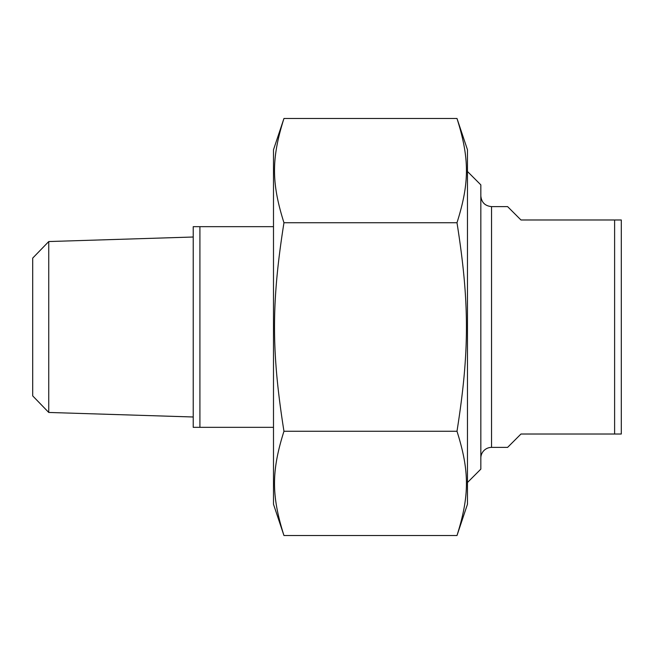 <?xml version="1.0" encoding="UTF-8"?>
<svg xmlns="http://www.w3.org/2000/svg" width="654" height="654" viewBox="0 0 654 654"><rect width="100%" height="100%" fill="white"/><g stroke="black" fill="none" stroke-linecap="round" stroke-linejoin="round"><path stroke-width="0.98" d="M456.991 118.472L467.463 149.75L467.463 504.25L456.991 535.528C469.588 495.658 469.588 471.133 456.991 431.264C469.588 351.525 469.588 302.475 456.991 222.736C469.588 182.867 469.588 158.342 456.991 118.472L283.959 118.472C271.361 158.342 271.361 182.867 283.959 222.736C271.361 302.475 271.361 351.525 283.959 431.264C271.361 471.133 271.361 495.658 283.959 535.528L273.495 504.25L273.495 149.75L283.959 118.472M456.991 535.528L283.959 535.528M456.991 431.264L283.959 431.264M456.991 222.736L283.959 222.736M273.495 226.668L193.224 226.668L193.224 427.332L273.495 427.332M199.92 427.332L199.92 226.668M48.748 241.547L32.7 258.109L32.7 395.891L48.748 412.453L48.748 241.547L193.224 237.01M480.837 458.094A10.701 10.701 0 0 1 491.538 447.393L507.594 447.393L520.968 434.019L621.3 434.019L621.3 219.981L520.968 219.981L507.594 206.607L491.538 206.607C485.039 205.969 481.475 202.405 480.837 195.906M614.613 219.981L614.613 434.019M467.463 482.513L480.837 469.131L480.837 184.869L467.463 171.487M491.538 447.393L491.538 206.607M48.748 412.453L193.224 416.99"/></g></svg>
